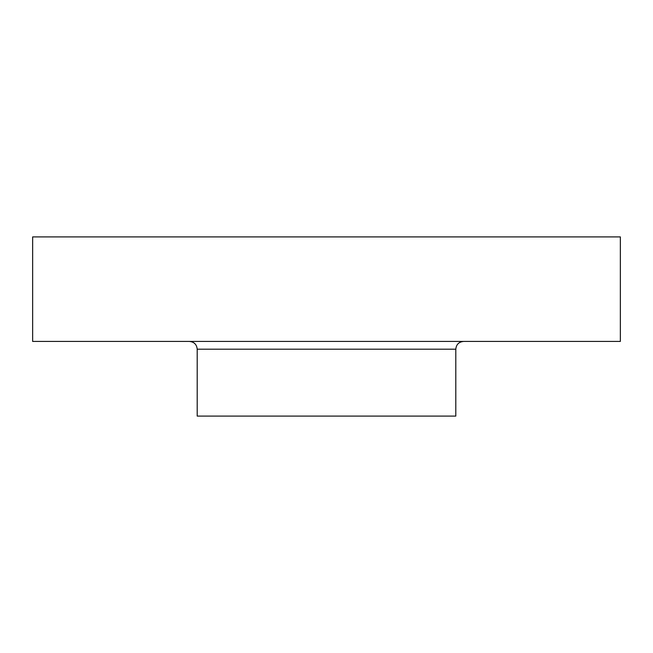 <?xml version="1.0" encoding="UTF-8"?>
<svg xmlns="http://www.w3.org/2000/svg" width="653" height="653" viewBox="0 0 653 653"><rect width="100%" height="100%" fill="white"/><g stroke="black" fill="none" stroke-linecap="round" stroke-linejoin="round"><path stroke-width="0.98" d="M620.35 236.908L32.65 236.908L32.65 341.429L620.35 341.429L620.35 236.908M197.198 349.192L455.802 349.192L455.802 416.092L197.198 416.092L197.198 349.192C196.733 344.482 194.145 341.894 189.427 341.429M455.802 349.192C456.267 344.482 458.855 341.894 463.573 341.429"/></g></svg>
